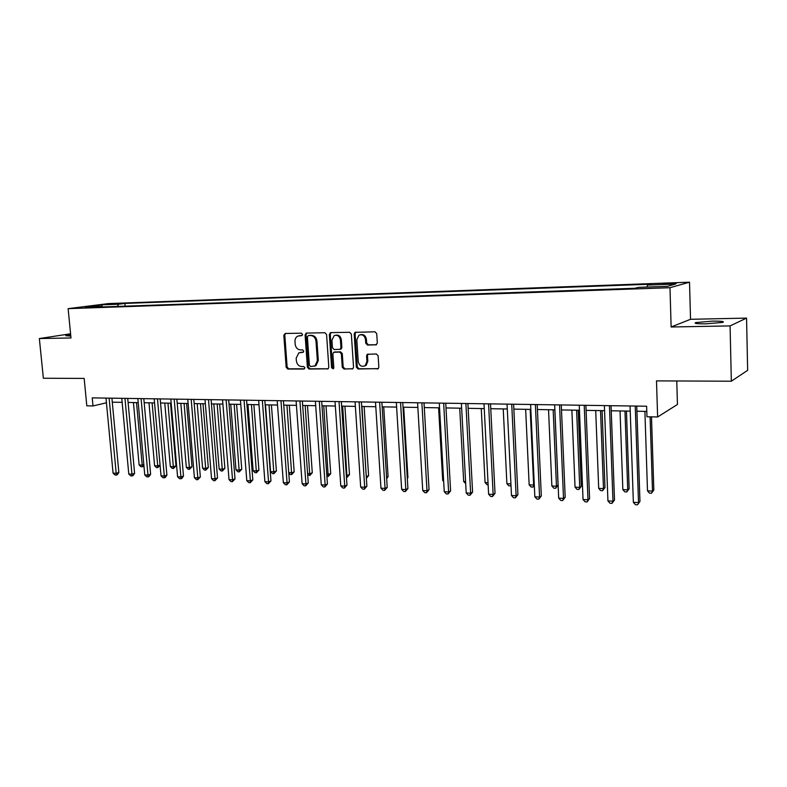 <?xml version="1.0" encoding="UTF-8"?>
<svg xmlns="http://www.w3.org/2000/svg" width="787" height="787" viewBox="0 0 787 787"><rect width="100%" height="100%" fill="white"/><g stroke="black" fill="none" stroke-linecap="round" stroke-linejoin="round"><path stroke-width="1.18" d="M302.552 334.416L301.382 333.176L285.199 333.472L283.822 335.292L286.163 367.283L287.806 369.054L303.939 369.044L304.923 367.785L303.762 366.535L301.657 366.545C298.676 366.201 296.915 364.302 296.374 360.849L296.178 358.174L298.804 352.871L303.162 352.301L303.743 351.13L302.572 349.89L300.467 349.91C297.476 349.595 295.715 347.706 295.174 344.234L294.977 341.548C294.909 338.931 295.873 337.102 297.88 336.079L301.913 335.616L302.552 334.416M712.304 321.145L695.856 322.572C693.524 323.477 696.938 323.89 706.087 323.821L722.673 322.404C724.965 321.48 721.512 321.066 712.304 321.145M70.692 334.888L65.774 335.715L70.81 336.088M671.586 283.153L663.471 283.802L676.348 283.418L671.586 283.153M375.793 344.942L377.327 343.063L376.727 333.639L374.966 331.809L355.006 332.35L354.18 334.042L356.344 367.165L358.075 368.995L378.281 368.601L378.832 367.126L378.124 355.813L376.363 353.963L367.224 354.317L366.565 355.891L366.919 361.479L365.276 365.562C361.705 367.244 359.364 365.896 358.233 361.518L356.816 339.689L358.961 335.203C362.394 334.032 364.578 335.488 365.512 339.551L365.748 343.221L367.499 345.05L376.412 344.795M70.584 333.786L39.35 338.548L43.364 378.242L84.16 378.419L86.806 405.826L93.004 405.944L92.227 397.878L646.619 406.23L646.963 416.766L657.627 416.972L677.45 404.479L676.771 380.977M730.08 325.907L746.558 318.105L690.533 319.296L671.134 326.989L730.08 325.907L731.339 381.213L656.496 380.888L657.627 416.972M671.134 326.989L669.983 287.708L68.125 308.652L108.488 303.575L689.52 282.189L669.983 287.708M39.35 338.548L70.987 337.967L68.125 308.652M326.575 334.534L324.883 332.734L306.507 333.078L305.09 334.908L307.383 367.244L309.045 369.034L328.12 368.788L328.818 367.214L326.575 334.534M330.796 332.626L349.615 332.281L351.346 334.091L353.52 367.175L352.891 368.709L343.968 369.005L342.247 367.185L341.361 353.875L339.64 352.064L333.639 352.31L332.871 353.943L333.816 367.745L333.334 368.847L331.602 367.755L329.34 334.485L330.796 332.626M746.558 318.105L747.65 370.323L731.339 381.213M107.593 304.441L118.384 303.625L107.593 304.441M102.418 306.96L101.916 306.359L95.227 307.215L634.971 288.278L638.582 287.353L667.278 286.34L675.58 284.038L647.455 285.061L650.829 284.186L124.877 303.418L118.512 304.235L117.361 306.438M101.916 306.359L85.173 306.95L101.926 304.835L118.512 304.235M690.533 319.296L689.52 282.189M112.285 402.177L122.152 402.344M128.094 402.452L138.207 402.629M144.178 402.728L154.547 402.905M160.548 403.013L171.182 403.19M177.213 403.298L188.113 403.485M194.173 403.593L205.348 403.78M211.437 403.888L222.898 404.085M229.017 404.193L240.773 404.4M246.931 404.498L258.982 404.715M265.17 404.813L277.536 405.03M283.753 405.138L296.443 405.354M302.69 405.462L315.705 405.689M321.981 405.797L335.351 406.033M341.656 406.141L355.37 406.377M361.705 406.486L375.793 406.731M382.157 406.84L396.609 407.086M403.013 407.194L417.858 407.45M424.291 407.568L439.53 407.833M445.993 407.941L461.654 408.207M468.147 408.325L484.241 408.601M490.763 408.709L507.29 408.994M513.842 409.112L530.841 409.407M537.423 409.515L554.884 409.82M561.495 409.938L579.458 410.243M586.099 410.361L604.564 410.676M611.233 410.794L630.22 411.119M636.929 411.237L646.786 411.404M93.004 405.944L106.442 402.796M125.123 306.163L124.877 303.418M647.003 287.058L647.455 285.061M102.271 306.782L101.926 304.835M302.1 335.508L299.188 335.744M300.26 352.438L303.339 352.183M285.543 333.472L284.796 335.095L287.137 367.047L288.78 368.818L304.559 368.798M306.812 333.078L306.054 334.711L308.337 367.008L309.999 368.798L328.14 368.778M308.376 335.577L307.392 336.856L309.399 365.276L310.57 366.526L315.007 365.896L317.358 360.751L316 341.243C315.449 337.741 313.659 335.833 310.629 335.537L309.006 335.449M314.288 366.25L315.951 365.65L318.312 360.515L317.358 360.751M309.34 335.38L311.583 335.341C314.613 335.636 316.404 337.534 316.954 341.037L318.312 360.515M352.822 368.759L343.968 369.005M334.682 352.035L340.574 351.838L342.286 353.648L343.171 366.949L344.883 368.759M331.061 332.626L330.274 334.288L332.537 367.509L333.472 368.739M340.427 340.023C339.571 336.138 337.505 334.662 334.229 335.596L331.937 340.151L332.458 347.756L334.16 349.566L340.171 349.31L340.938 347.667L340.427 340.023L341.361 339.817C340.643 336.206 338.735 334.672 335.616 335.203M341.361 339.817L341.873 347.451L341.105 349.084L340.24 349.29M360.544 334.682C363.742 334.131 365.699 335.685 366.417 339.345L366.653 343.004L368.405 344.834L376.53 344.736M364.302 366.142L366.181 365.316L367.824 361.243L366.919 361.479M368.218 354.032L367.46 355.655L367.824 361.243M355.901 332.163L355.094 333.845L357.259 366.919L358.99 368.749L378.114 368.729M133.436 402.541L139.122 464.969L142.201 465.127L136.525 402.6M143.913 465.52L143.224 466.524L140.991 466.78L139.122 464.969M142.221 466.839L142.201 465.127L143.824 464.615M109.127 398.133L116.191 473.312L113.072 473.135L105.999 398.084M111.911 398.173L118.857 472.466L116.191 473.312L116.25 475.063L115 474.994L113.072 473.135M118.857 472.466L117.312 474.728L116.25 475.063M148.969 402.806L154.596 465.756L157.725 465.914L152.107 402.865M160.086 465.304L157.715 467.645L156.465 467.576L154.596 465.756M157.715 467.645L157.725 465.914L160.076 465.156M164.768 403.082L170.326 466.553L173.504 466.721L175.973 465.904L170.523 403.18M175.973 465.904L173.474 468.462L167.965 403.141M173.474 468.462L172.205 468.393L170.326 466.553M180.843 403.357L186.332 467.37L189.559 467.537L191.998 466.711L186.617 403.465M191.998 466.711L189.5 469.298L184.089 403.416M189.5 469.298L188.211 469.229L186.332 467.37M124.966 398.37L131.95 474.197L128.773 474.02L121.778 398.32M127.72 398.409L134.597 473.341L131.95 474.197L131.99 475.968L130.721 475.889L128.773 474.02M134.597 473.341L133.042 475.623L131.99 475.968M141.089 398.615L147.986 475.092L144.759 474.915L137.843 398.566M143.814 398.655L150.612 474.236L147.986 475.092L147.995 476.883L146.707 476.804L144.759 474.915M150.612 474.236L149.048 476.529L147.995 476.883M157.489 398.861L164.306 476.007L161.02 475.83L154.183 398.812M160.184 398.901L166.903 475.141L164.306 476.007L164.286 477.807L162.978 477.729L161.02 475.83M166.903 475.141L165.329 477.453L164.286 477.807M197.183 403.642L202.603 468.196L205.889 468.363L208.299 467.537L202.997 403.741M208.299 467.537L205.8 470.134L200.488 403.701M205.8 470.134L204.482 470.065L202.603 468.196M174.183 399.107L180.912 476.942L177.567 476.755L170.818 399.058M176.859 399.147L183.479 476.056L180.912 476.942L180.862 478.752L179.525 478.673L177.567 476.755M183.479 476.056L181.895 478.398L180.862 478.752M213.818 403.928L219.15 469.042L222.495 469.209L224.885 468.373L219.652 404.036M224.885 468.373L222.387 471L217.182 403.987M222.387 471L221.049 470.931L219.15 469.042M230.739 404.223L235.992 469.898L239.396 470.075L241.757 469.219L236.602 404.321M241.757 469.219L239.258 471.875L234.162 404.282M239.258 471.875L237.89 471.807L235.992 469.898M247.964 404.518L253.139 470.774L256.601 470.951L258.923 470.085L253.857 404.626M258.923 470.085L256.424 472.761L251.446 404.577M256.424 472.761L255.037 472.692L253.139 470.774M265.494 404.823L270.58 471.659L274.102 471.836L276.394 470.97L271.417 404.921M276.394 470.97L273.896 473.666L269.036 404.882M273.896 473.666L272.489 473.597L270.58 471.659M288.74 472.584L291.918 472.741L294.181 471.866L289.291 405.236M294.181 471.866L291.682 474.591L286.95 405.197M291.682 474.591L290.246 474.512L288.77 473.007M191.182 399.363L197.812 477.886L194.409 477.699L187.759 399.314M193.818 399.403L200.351 477.001L197.812 477.886L197.744 479.716L196.376 479.637L194.409 477.699M200.351 477.001L197.744 479.716M208.486 399.629L215.028 478.86L211.555 478.663L205.004 399.57M211.093 399.668L217.527 477.955L215.028 478.86L214.92 480.7L213.533 480.621L211.555 478.663M217.527 477.955L214.92 480.7M226.105 399.894L232.549 479.834L229.017 479.637L222.554 399.835M228.683 399.934L235.018 478.919L232.549 479.834L232.401 481.693L230.994 481.614L229.017 479.637M235.018 478.919L232.401 481.693M244.059 400.16L250.384 480.837L246.793 480.641L240.438 400.111M246.597 400.199L252.824 479.913L250.384 480.837L250.217 482.716L248.781 482.628L246.793 480.641M252.824 479.913L250.217 482.716M262.337 400.435L268.554 481.86L264.894 481.654L258.657 400.386M264.835 400.475L270.964 480.916L268.554 481.86L268.347 483.749L266.891 483.661L264.894 481.654M270.964 480.916L268.347 483.749M307.579 473.538L310.058 473.666L312.282 472.78L307.491 405.551M312.282 472.78L309.793 475.525L305.189 405.512M309.793 475.525L307.668 474.768M280.969 400.721L287.068 482.893L283.34 482.687L277.211 400.662M283.428 400.76L289.429 481.949L287.068 482.893L286.822 484.802L285.337 484.713L283.34 482.687M289.429 481.949L286.822 484.802M326.772 474.522L330.717 473.705L326.025 405.866M330.717 473.705L328.228 476.479L323.762 405.826M328.228 476.479L326.9 476.41M299.945 401.006L305.927 483.956L302.129 483.739L296.119 400.947M302.365 401.045L308.258 482.992L305.927 483.956L305.651 485.874L304.126 485.786L302.129 483.739M308.258 482.992L305.651 485.874M346.329 475.515L349.487 474.65L344.903 406.19M349.487 474.65L346.998 477.453L342.679 406.161M346.998 477.453L346.457 477.434M319.296 401.301L325.149 485.038L321.273 484.812L315.39 401.242M321.676 401.331L327.431 484.054L325.149 485.038L324.834 486.966L323.28 486.878L321.273 484.812M327.431 484.054L324.834 486.966M366.27 476.529L368.611 475.614L364.135 406.525M366.329 477.453L361.951 406.486M368.611 475.614L366.388 478.339M339.02 401.596L344.736 486.13L340.791 485.913L335.036 401.537M341.351 401.626L346.978 485.146L344.736 486.13L344.381 488.088L342.798 487.999L340.791 485.913M346.978 485.146L344.381 488.088M386.574 477.286L388.089 476.597L383.722 406.869M388.089 476.597L386.663 478.732M359.128 401.901L364.706 487.251L360.672 487.025L355.075 401.832M361.41 401.931L366.899 486.248L364.706 487.251L364.302 489.219L362.699 489.13L360.672 487.025M366.899 486.248L364.302 489.219M407.282 477.906L407.932 477.601L403.692 407.213M407.932 477.601L407.322 478.526M379.629 402.206L385.059 488.393L380.957 488.166L375.497 402.147M381.872 402.246L387.214 487.379L385.059 488.393L384.627 490.38L382.984 490.291L380.957 488.166M387.214 487.379L384.627 490.38M438.605 407.814L442.688 480.424L443.612 480.464M443.671 481.477L442.688 480.424M459.726 408.178L463.671 481.487L465.589 481.585M465.707 483.612L463.671 481.487M481.27 408.551L485.077 482.579L488.029 482.726M488.127 484.772L487.035 484.713L485.077 482.579M503.237 408.925L506.897 483.69L510.92 483.897M511.009 485.717L508.864 485.845L506.897 483.69M510.97 484.92L510.625 485.943M525.657 409.319L529.149 484.822L533.655 485.048L530.192 409.397M534.324 485.579L532.927 487.094L531.127 487.005L529.149 484.822M532.927 487.094L534.284 484.674M548.529 409.712L551.864 485.982L556.458 486.209L558.081 485.166L554.845 409.82M558.081 485.166L555.671 488.274L556.458 486.209L553.163 409.791M555.671 488.274L553.841 488.176L551.864 485.982M571.874 410.116L575.041 487.153L579.734 487.399L581.288 486.336L578.219 410.224M581.288 486.336L578.888 489.475L579.734 487.399L576.605 410.194M578.888 489.475L577.019 489.376L575.041 487.153M400.544 402.521L405.826 489.563L401.636 489.327L396.333 402.462M402.737 402.56L407.922 488.53L405.826 489.563L405.344 491.56L403.672 491.472L401.636 489.327M407.922 488.53L405.344 491.56M421.881 402.846L426.997 490.744L422.727 490.508L417.582 402.777M424.016 402.875L429.043 489.701L426.997 490.744L426.475 492.77L424.764 492.672L422.727 490.508M429.043 489.701L426.475 492.77M443.661 403.17L448.6 491.964L444.252 491.718L439.274 403.111M445.737 403.2L450.597 490.901L448.6 491.964L448.029 494L446.288 493.902L444.252 491.718M450.597 490.901L448.029 494M465.884 403.505L470.646 493.193L466.199 492.947L461.398 403.436M467.891 403.534L472.584 492.121L470.646 493.193L470.026 495.259L468.255 495.151L466.199 492.947M472.584 492.121L470.026 495.259M488.57 403.849L493.144 494.462L488.609 494.206L483.995 403.78M490.517 403.879L495.023 493.37L493.144 494.462L492.475 496.538L490.665 496.43L488.609 494.206M495.023 493.37L492.475 496.538M511.727 404.203L516.115 495.751L511.481 495.485L507.054 404.125M513.616 404.223L517.925 494.639L516.115 495.751L515.387 497.846L513.537 497.738L511.481 495.485M517.925 494.639L515.387 497.846M535.386 404.557L539.567 497.059L534.835 496.794L530.615 404.488M537.196 404.587L541.308 495.938L539.567 497.059L538.78 499.174L536.891 499.066L534.835 496.794M541.308 495.938L538.78 499.174M559.547 404.921L563.512 498.407L558.681 498.132L554.668 404.843M561.288 404.951L565.184 497.266L563.512 498.407L562.675 500.542L560.747 500.434L558.681 498.132M565.184 497.266L562.675 500.542M595.71 410.529L598.691 488.363L603.481 488.609L604.967 487.537L602.075 410.637M604.967 487.537L602.586 490.704L603.481 488.609L600.53 410.607M602.586 490.704L600.678 490.606L598.691 488.363M584.229 405.295L587.978 499.784L583.039 499.499L579.252 405.216M585.902 405.315L589.581 498.624L587.978 499.784L587.082 501.939L585.105 501.821L583.039 499.499M589.581 498.624L587.082 501.939M620.048 410.942L622.842 489.593L627.731 489.839L629.147 488.747L626.442 411.06M629.147 488.747L626.777 491.954L627.731 489.839L624.976 411.03M626.777 491.954L624.819 491.855L622.842 489.593M609.463 405.669L612.975 501.181L607.928 500.896L604.377 405.6M611.046 405.698L614.499 500.011L612.975 501.181L612.011 503.355L609.994 503.237L607.928 500.896M614.499 500.011L612.011 503.355M644.897 411.375L647.494 490.842L652.492 491.098L653.83 489.996L651.498 416.854M653.83 489.996L651.479 493.242L652.492 491.098L650.101 416.825M651.479 493.242L649.482 493.134L647.494 490.842M635.247 406.062L638.513 502.618L633.358 502.322L630.053 405.984M636.752 406.082L639.959 501.427L637.49 504.811L635.434 504.693L633.358 502.322M639.959 501.427L637.49 504.811M300.418 335.537L299.453 335.734M301.618 352.202L300.654 352.419M288.78 368.818L287.806 369.054M287.137 367.047L286.163 367.283M284.796 335.095L283.822 335.292M328.022 368.857L327.372 369.024M309.999 368.798L309.045 369.034M308.337 367.008L307.383 367.244M306.054 334.711L305.09 334.908M316.954 341.037L316 341.243M311.583 335.341L310.629 335.537M352.733 368.818L352.035 369.005M343.171 366.949L342.247 367.185M342.286 353.648L341.361 353.875M340.574 351.838L339.64 352.064M335.262 351.887L334.327 352.114M332.537 367.509L331.602 367.755M330.274 334.288L329.34 334.485M341.873 347.451L340.938 347.667M368.405 344.834L367.499 345.05M366.653 343.004L365.748 343.221M366.417 339.345L365.512 339.551M367.46 355.655L366.565 355.891M378.045 368.778L377.307 368.985M358.99 368.749L358.075 368.995M357.259 366.919L356.344 367.165M355.094 333.845L354.18 334.042M695.885 323.457L695.856 322.572M306.546 333.078L306.005 333.186M315.951 365.65L315.007 365.896M341.105 349.084L340.171 349.31M330.894 332.626L330.215 332.763M366.181 365.316L365.276 365.562M368.129 354.091L367.224 354.317M355.872 332.163L355.006 332.35"/></g></svg>
